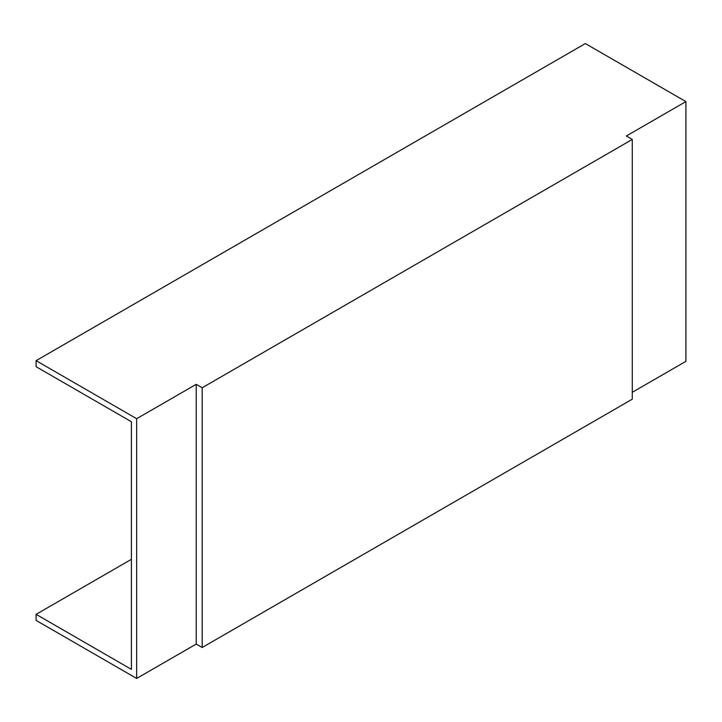 <?xml version="1.0" encoding="UTF-8"?>
<svg xmlns="http://www.w3.org/2000/svg" width="722" height="722" viewBox="0 0 722 722"><rect width="100%" height="100%" fill="white"/><g stroke="black" fill="none" stroke-linecap="round" stroke-linejoin="round"><path stroke-width="1.08" d="M685.9 101.603L585.343 43.555L36.1 360.657L136.657 418.706L136.657 678.445L196.231 644.06L202.187 647.499L632.282 399.176L632.282 139.436L626.326 135.998L685.9 101.603L685.9 361.343L632.282 392.299M131.413 559.315L36.1 614.341L36.1 620.397L136.657 678.445M36.1 614.341L131.413 669.366L131.413 421.738L36.1 366.704L36.1 360.657M136.657 418.706L196.231 384.321L196.231 644.06M196.231 384.321L202.187 387.759L202.187 647.499M202.187 387.759L632.282 139.436"/></g></svg>

